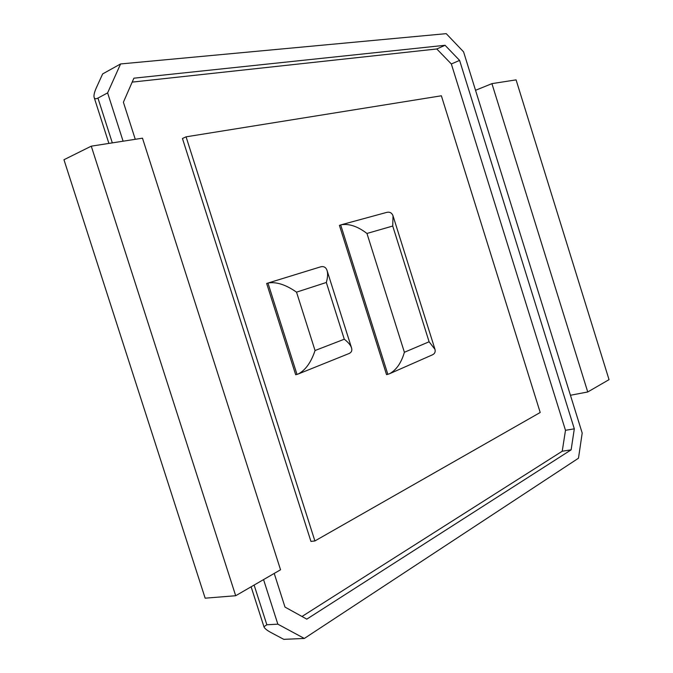 <?xml version="1.0" encoding="UTF-8"?>
<svg xmlns="http://www.w3.org/2000/svg" width="673" height="673" viewBox="0 0 673 673"><rect width="100%" height="100%" fill="white"/><g stroke="black" fill="none" stroke-linecap="round" stroke-linejoin="round"><path stroke-width="1.01" d="M120.585 63.952L107.613 92.899L97.947 98.09C95.995 99.099 94.742 98.939 94.195 97.593C93.581 95.625 94.296 92.336 96.365 87.717L102.649 73.921L120.585 63.952L446.233 33.65L463.571 51.846L582.195 433.05L578.477 458.22L304.331 638.45L283.796 639.35L271.068 632.586C266.844 630.307 264.464 628.355 263.934 626.731L266.853 624.771L277.84 624.165L304.331 638.45M107.613 92.899L123.092 141.195M263.555 579.596L277.84 624.165M135.265 139.303L123.395 102.229L133.893 78.186L445.063 45.284L436.794 48.969L132.177 82.114M274.222 573.43L284.99 607.08L306.795 619.143L571.125 449.842L562.233 451.221L301.992 616.485M445.063 45.284L459.6 60.402L574.313 428.827L571.125 449.842M91.267 146.167L142.483 138.175L280.54 569.77L235.685 595.731L205.156 598.179L63.96 159.728L91.267 146.167L235.685 595.731M570.435 395.261L587.739 391.972L491.929 83.637L475.533 90.3M459.6 60.402L451.339 63.969L436.794 48.969M451.339 63.969L565.488 430.308L562.233 451.221M574.313 428.827L565.488 430.308M491.929 83.637L516.082 79.868L609.04 379.648L587.739 391.972M182.45 138.503L310.943 541.412L314.897 540.949L540.209 412.49L441.37 95.785L186.068 136.829L182.45 138.503M186.068 136.829L314.897 540.949M267.955 283.055L296.995 374.398L295.674 374.718L266.659 283.468L268.056 283.022C276.267 281.6 285.756 284.645 296.524 292.149L315.048 350.524L344.282 339.217C348.336 342.364 350.784 345.342 351.617 348.151C352.282 350.751 351.356 352.568 348.841 353.611L298.181 374.011C305.475 370.209 311.103 362.377 315.048 350.524M340.689 224.942L387.833 374.306L386.529 374.609L339.428 225.388L341.27 224.765C349.194 223.503 357.758 226.406 366.962 233.464L392.729 226.035L429.105 341.775L434.985 349.363C435.633 351.945 434.733 353.788 432.285 354.898L389.49 373.759C396.372 370.007 401.335 362.848 404.389 352.273L429.105 341.775M296.995 374.398L298.181 374.011M268.174 282.988L320.34 266.929C323.57 266.012 325.782 267.105 326.969 270.218C327.987 273.272 327.768 277.36 326.329 282.475L344.282 339.217M341.27 224.765L386.495 212.449C389.684 211.65 391.863 212.777 393.024 215.831L392.729 226.035M387.833 374.306L389.49 373.759M97.947 98.09L112.315 142.878M254.116 585.064L266.853 624.771M296.524 292.149L326.329 282.475M366.962 233.464L404.389 352.273M94.195 97.593L108.9 143.416M251.122 586.797L263.934 626.731M268.056 283.022L320.34 266.929M326.969 270.218L351.617 348.151M393.024 215.831L434.985 349.363"/></g></svg>
